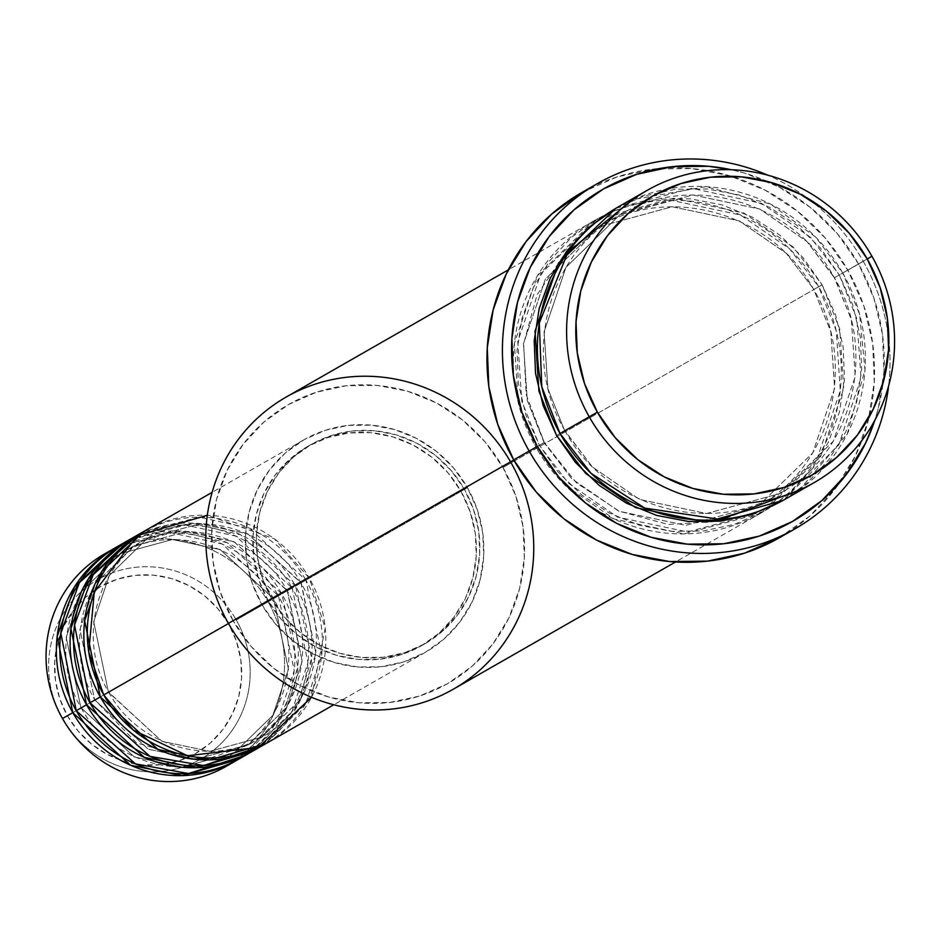 <?xml version="1.0" encoding="UTF-8"?>
<svg xmlns="http://www.w3.org/2000/svg" width="940" height="940" viewBox="0 0 940 940"><rect width="100%" height="100%" fill="white"/><g stroke="black" fill="none" stroke-linecap="round" stroke-linejoin="round"><path stroke-width="0.7" stroke-dasharray="4.7 3.53" d="M228.784 624.219A96.033 92.755 60.2 0 0 100.686 586.525A96.033 92.755 60.2 0 0 67.457 715.822L78.267 731.226L91.756 744.28L107.407 754.491L124.621 761.447L142.751 764.89L161.081 764.69L178.905 760.848L195.555 753.516L210.384 742.976L222.815 729.64L232.368 714L238.701 696.681L241.545 678.327L240.793 659.657L236.492 641.397L228.784 624.219L217.974 608.814L204.497 595.76L188.834 585.549L171.621 578.594L153.502 575.151L135.172 575.351L117.336 579.193L100.686 586.525L85.869 597.064L73.438 610.401L63.873 626.04L57.551 643.36L54.708 661.713L55.448 680.372L59.761 698.643L67.457 715.822A96.033 92.755 60.2 0 0 195.555 753.516A96.033 92.755 60.2 0 0 228.784 624.219M62.522 718.607A103.412 99.898 -119.8 0 1 98.312 579.369A103.412 99.898 -119.8 0 1 236.269 619.965A103.412 99.898 60.2 0 0 98.312 579.369A103.412 99.898 60.2 0 0 62.522 718.607L62.522 718.607A103.412 99.898 60.2 0 0 200.479 759.215A103.412 99.898 60.2 0 0 236.269 619.965L268.112 601.811L236.269 619.965A103.412 99.898 -119.8 0 1 200.479 759.215A103.412 99.898 -119.8 0 1 62.522 718.607M108.441 692.275L103.729 694.942L108.664 692.145L161.868 741.261L209.749 751.342L261.837 737.136L209.749 751.342L161.868 741.261L108.441 692.275L100.298 696.916L108.441 692.275L93.694 621.634L109.31 575.515L147.803 537.974L109.31 575.515L93.694 621.634L108.441 692.275M311.539 697.304L325.228 628.178L309.354 578.206L301.211 582.835L315.957 653.488L300.33 699.607L261.837 737.136L300.33 699.607L315.957 653.488L300.976 582.965L305.911 580.168L321.727 654.722L305.7 703.519L265.632 743.763A122.4 118.229 -119.8 0 0 305.911 580.168L287.464 590.708L302.21 661.349L286.583 707.468L248.089 745.009L196.002 759.203L148.121 749.133L94.916 700.018L89.981 702.815L94.916 700.018L148.121 749.133L196.002 759.203L248.089 745.009L286.583 707.468L302.21 661.349L287.24 590.837L292.164 588.04L307.979 662.594L291.964 711.392L251.885 751.624A122.4 118.229 -119.8 0 0 292.164 588.04L273.716 598.569L288.463 669.221L272.847 715.34L234.342 752.87L182.254 767.075L134.373 757.005L81.169 707.891L76.246 710.687L81.169 707.891L134.373 757.005L182.254 767.075L234.342 752.87L272.847 715.34L288.463 669.221L273.493 598.698L278.428 595.913L294.232 670.467L278.216 719.253L238.137 759.496A122.4 118.229 -119.8 0 0 278.428 595.913L268.112 601.811A122.4 118.229 60.2 0 0 104.493 553.966M260.345 746.489L297.475 705.764L311.645 658.223L295.607 586.067A122.4 118.229 60.2 0 0 131.976 538.221M86.55 704.777L94.693 700.147L86.55 704.777M244.941 755.443L283.058 714.858L297.827 666.895L281.859 593.939A122.4 118.229 60.2 0 0 118.24 546.093M72.803 712.649L80.946 708.02L72.803 712.649M510.549 461.834A168.295 162.561 -119.8 0 1 511.125 462.856L502.982 467.486A160.646 155.171 60.2 0 0 288.697 404.423A160.646 155.171 60.2 0 0 233.108 620.717L228.408 623.373L233.108 620.717L220.23 591.989L213.016 561.427L211.77 530.195L216.529 499.504L227.104 470.529L243.108 444.373L263.905 422.048L288.697 404.423L316.557 392.156L346.378 385.741L377.046 385.4L407.361 391.157L436.16 402.802L462.351 419.863L484.911 441.706L502.982 467.486L515.872 496.214L523.075 526.776L524.332 557.996L519.573 588.698L508.987 617.674L492.995 643.83L472.197 666.155L447.393 683.78L419.546 696.047L389.724 702.462L359.056 702.803L328.741 697.045L299.942 685.401L273.752 668.328L251.18 646.485L233.108 620.717A160.646 155.171 60.2 0 0 447.393 683.78A160.646 155.171 60.2 0 0 502.982 467.486L511.125 462.856A168.295 162.561 60.2 0 0 286.148 397.068M779.577 537.657A198.892 192.113 60.2 0 0 847.821 270.203L858.584 264.022A191.243 184.722 -119.8 0 1 874.799 420.333L878.324 408.312L883.988 371.77L882.507 334.593L873.918 298.215L858.584 264.022L837.07 233.332L810.209 207.329L779.025 187.001L744.739 173.148L731.332 169.741A191.243 184.722 -119.8 0 1 858.584 264.022L863.284 261.355A198.892 192.113 60.2 0 0 767.945 175.239A198.892 192.113 -119.8 0 1 863.284 261.355L847.821 270.203A198.892 192.113 60.2 0 0 581.931 192.453M564.717 430.849L560.017 433.516L564.952 430.72L592.4 466.957L639.517 499.422L706.563 513.534L779.483 493.653L706.563 513.534L639.517 499.422L592.4 466.957L564.717 430.849L556.574 435.478L564.717 430.849L547.926 388.761L544.072 331.938L565.951 267.371L619.836 214.825L565.951 267.371L544.072 331.938L547.926 388.761L564.717 430.849M799.153 490.151L847.269 433.88L864.976 369.808L859.654 314.406L842.745 273L834.591 277.629L851.393 319.718L855.247 376.541L833.369 441.107L779.483 493.653L833.369 441.107L855.247 376.541L851.393 319.718L834.368 277.758L839.303 274.962L856.822 318.742L861.016 377.774L838.75 445.02L783.279 500.28L807.049 483.078L828.833 459.695L845.601 432.306L856.681 401.944L861.663 369.784L860.359 337.072L852.803 305.054L839.303 274.962L834.368 277.758L806.92 241.521L759.802 209.056L692.757 194.944L619.836 214.825L692.757 194.944L759.802 209.056L806.92 241.521L834.591 277.629L842.745 273A168.295 162.561 60.2 0 0 617.756 207.211M535.965 447.287L544.107 442.658L571.779 478.765L618.908 511.231L685.942 525.331L758.862 505.45L812.759 452.904L834.626 388.338L830.772 331.514L813.758 289.567L818.681 286.771L836.306 330.951L840.289 390.617L817.189 458.368L760.448 513.357L684.144 533.908L614.114 519.033L564.893 485.052L535.965 447.287A168.295 162.561 -119.8 0 1 593.704 220.982A168.295 162.561 -119.8 0 1 818.681 286.771L511.125 462.856L818.681 286.771A168.295 162.561 -119.8 0 1 760.942 513.076A168.295 162.561 -119.8 0 1 535.965 447.287L513.745 460.001L535.965 447.287L518.34 403.107L514.356 343.441L537.457 275.679L594.197 220.7L670.502 200.15L740.532 215.025L789.753 249.006L818.681 286.771L813.758 289.567L830.772 331.514L834.626 388.338L812.759 452.904L758.862 505.45L685.942 525.331L618.908 511.231L571.779 478.765L544.331 442.529L539.395 445.325L568.324 483.078L617.545 517.071L687.587 531.946L763.891 511.384L820.632 456.405L843.721 388.655L839.737 328.977L822.124 284.796L813.981 289.426L822.124 284.796L803.183 257.795L779.554 234.906L752.118 217.034L721.943 204.838L690.183 198.798L658.059 199.151L626.804 205.883L605.9 214.355L597.629 218.726L571.649 237.197L549.865 260.58L533.109 287.981L522.017 318.343L517.035 350.503L518.351 383.214L525.895 415.233L539.395 445.325L558.325 472.327L581.966 495.204L609.402 513.087L639.576 525.284L671.336 531.323L703.461 530.959L734.716 524.238L763.891 511.384L772.821 505.92L789.87 492.924L811.655 469.542L828.41 442.141L839.502 411.779L844.484 379.619L843.168 346.907L835.625 314.888L822.124 284.796L793.195 247.044L743.975 213.051L673.933 198.175L597.629 218.726L540.888 273.716L517.787 341.467L521.77 401.133L539.395 445.325L544.331 442.529L527.305 400.569L523.462 343.746L545.329 279.18L599.226 226.634L672.147 206.753L739.181 220.853L786.298 253.318L813.981 289.426L786.298 253.318L739.181 220.853L672.147 206.753L599.226 226.634L545.329 279.18L523.462 343.746L527.305 400.569L544.107 442.658L535.965 447.287M253.612 750.661A122.4 118.229 60.2 0 0 295.607 586.067L305.911 580.168L249.664 528.256L199.257 517.164L144.02 531.359A122.4 118.229 -119.8 0 1 305.911 580.168L300.976 582.965L247.784 533.85L199.891 523.78L147.803 537.974L199.891 523.78L247.784 533.85L301.211 582.835L309.354 578.206A122.4 118.229 60.2 0 0 145.724 530.36M467.427 487.696L309.354 578.206L467.427 487.696L453.656 468.061L436.466 451.412L416.514 438.416L394.565 429.545L371.464 425.15L348.106 425.409L325.381 430.309L304.161 439.65L285.267 453.08L269.416 470.082L257.231 490.01L249.171 512.089L245.54 535.483L246.492 559.265L251.991 582.553L261.802 604.443A122.4 118.229 -119.8 0 1 303.796 439.849A122.4 118.229 -119.8 0 1 467.427 487.696A122.4 118.229 -119.8 0 1 425.432 652.289A122.4 118.229 -119.8 0 1 261.802 604.443L275.573 624.078L292.763 640.727L312.714 653.723L334.663 662.594L357.764 666.989L381.123 666.73L403.848 661.831L425.068 652.489L443.962 639.059L459.813 622.057L471.998 602.129L480.058 580.051L483.689 556.656L482.737 532.863L477.238 509.586L467.427 487.696M228.479 623.514L261.802 604.443L228.479 623.514M464.43 489.376L461 491.35A114.751 110.838 60.2 0 0 307.603 446.488A114.751 110.838 60.2 0 0 268.229 600.789L271.672 598.827A114.751 110.838 -119.8 0 1 311.034 444.526A114.751 110.838 -119.8 0 1 464.43 489.376L451.529 470.964L435.408 455.36L416.702 443.175L396.128 434.856L374.473 430.743L352.571 430.978L331.268 435.572L311.375 444.326L293.656 456.922L278.804 472.867L267.371 491.549L259.816 512.253L256.42 534.167L257.313 556.48L262.46 578.312L271.672 598.827L284.573 617.239L300.694 632.843L319.4 645.028L339.974 653.347L361.63 657.459L383.532 657.213L404.835 652.63L424.727 643.877L442.446 631.28L457.298 615.336L468.719 596.653L476.274 575.95L479.682 554.024L478.789 531.723L473.643 509.891L464.43 489.376A114.751 110.838 -119.8 0 1 425.068 643.677A114.751 110.838 -119.8 0 1 271.672 598.827L268.229 600.789A114.751 110.838 60.2 0 0 421.625 645.651A114.751 110.838 60.2 0 0 461 491.35L464.43 489.376M871.944 256.267L842.745 273L871.944 256.267M109.721 551.145A122.4 118.229 -119.8 0 1 268.112 601.811L278.428 595.913L273.493 598.698L220.289 549.595L172.408 539.513L120.32 553.719L81.827 591.248L66.2 637.367L80.946 708.02L66.2 637.367L81.827 591.248L120.32 553.719L172.408 539.513L220.289 549.595L273.716 598.569L292.164 588.04L287.24 590.837L234.037 541.722L186.143 531.64L134.067 545.846L95.563 583.376L79.947 629.495L94.693 700.147L79.947 629.495L95.563 583.376L134.067 545.846L186.143 531.64L234.037 541.722L287.464 590.708L295.607 586.067L240.805 534.848L191.748 523.087L137.216 535.412M116.525 547.092A122.4 118.229 -119.8 0 1 278.428 595.913L222.169 544.002L171.762 532.898L116.525 547.092M130.272 539.219A122.4 118.229 -119.8 0 1 292.164 588.04L235.917 536.129L185.509 525.037L130.272 539.219M239.864 758.533A122.4 118.229 60.2 0 0 281.859 593.939L227.069 542.721L178.013 530.959L123.469 543.273M226.117 766.394A122.4 118.229 60.2 0 0 268.112 601.811A122.4 118.229 -119.8 0 1 231.193 763.315M784.994 499.305A168.295 162.561 60.2 0 0 842.745 273L815.697 237.127L770.553 204.109L706.058 186.649L632.808 199.633M616.053 208.198L643.994 196.049L675.237 189.316L707.362 188.964L739.122 195.003L769.296 207.188L796.732 225.071L820.373 247.96L839.303 274.962L810.539 237.362L761.682 203.451L692.122 188.329L616.041 208.198M863.284 261.355A198.892 192.113 -119.8 0 1 888.606 385.964A198.892 192.113 60.2 0 0 863.284 261.355M581.989 192.43L617.004 176.943L653.934 168.988L691.887 168.577L729.428 175.709L765.09 190.115L797.508 211.253L825.449 238.29L847.821 270.203L863.778 305.77L872.708 343.605L874.247 382.274L868.36 420.274L855.259 456.147L835.46 488.53L809.704 516.166L779.002 537.997M453.386 689.161A168.295 162.561 60.2 0 0 511.125 462.856M268.229 600.789L259.029 580.274L253.882 558.442L252.989 536.141L256.385 514.215L263.94 493.512L275.361 474.829L290.225 458.896L307.932 446.3L327.825 437.535L349.139 432.952L371.041 432.706L392.685 436.83L413.271 445.137L431.965 457.334L448.086 472.938L461 491.35L470.2 511.865L475.346 533.697L476.239 555.998L472.844 577.924L465.288 598.627L453.856 617.298L439.004 633.243L421.296 645.839L401.404 654.593L380.089 659.187L358.187 659.422L336.532 655.309L315.957 647.002L297.252 634.806L281.142 619.202L268.229 600.789M267.36 742.788A122.4 118.229 60.2 0 0 309.354 578.206L274.28 538.785L207.329 515.273M108.664 692.145C137.71 746.395 211.324 767.921 261.837 737.136C313.702 709.277 332.537 635.452 300.976 582.965C271.93 528.715 198.328 507.189 147.803 537.974C95.939 565.833 77.104 639.67 108.664 692.145M210.807 757.945L248.089 745.009C299.954 717.15 318.789 643.312 287.229 590.837C258.195 536.587 184.581 515.061 134.067 545.846C82.191 573.706 63.368 647.531 94.916 700.018L136.641 742.894L193.217 759.144M81.169 707.891C110.215 762.129 183.829 783.666 234.342 752.87C286.207 725.022 305.042 651.185 273.493 598.71C244.447 544.46 170.833 522.934 120.32 553.719C68.456 581.578 49.62 655.403 81.169 707.891M564.952 430.72C605.607 506.648 708.666 536.787 779.483 493.653C852.169 454.596 878.536 351.231 834.368 277.758C793.712 201.83 690.653 171.691 619.836 214.825C547.151 253.882 520.772 357.247 564.952 430.72M758.862 505.45C831.548 466.393 857.926 363.028 813.758 289.567C773.091 213.627 670.032 183.5 599.226 226.634L564.928 253.6L537.034 294.925L523.651 343.546L526.165 394.495L544.331 442.529L576.49 482.913L619.272 511.207L668.211 524.485L718.242 521.371L758.862 505.45M303.796 439.849L212.135 492.337M311.034 444.526L307.603 446.488M593.704 220.982L508.281 269.886M760.942 513.076L675.531 561.979M425.068 643.677L421.625 645.651M425.432 652.289L333.759 704.765"/><path stroke-width="1.41" d="M212.135 492.337L145.724 530.36A122.4 118.229 60.2 0 0 103.729 694.942L133.139 729.969L187.542 755.772L258.512 747.347L311.539 697.304M142.292 532.322L131.976 538.221A122.4 118.229 60.2 0 0 89.981 702.815L100.298 696.916A122.4 118.229 -119.8 0 0 263.917 744.762A122.4 118.229 -119.8 0 0 265.632 743.763L209.773 759.873L158.026 749.497L100.298 696.916A122.4 118.229 -119.8 0 1 142.292 532.322A122.4 118.229 -119.8 0 1 144.02 531.359L101.967 571.156L84.659 620.741L100.298 696.916L89.981 702.815L149.965 756.371L203.721 765.583L260.345 746.489M128.545 540.195L118.24 546.093A122.4 118.229 60.2 0 0 76.246 710.687L86.55 704.777A122.4 118.229 -119.8 0 0 250.169 752.623A122.4 118.229 -119.8 0 0 251.885 751.624L196.025 767.745L144.278 757.358L86.55 704.777A122.4 118.229 -119.8 0 1 128.545 540.195A122.4 118.229 -119.8 0 1 130.272 539.219L88.219 579.028L70.911 628.613L86.55 704.777L76.246 710.687L135.466 763.914L188.552 773.538L244.941 755.443M114.798 548.067L104.493 553.966A122.4 118.229 60.2 0 0 62.498 718.548L72.803 712.649A122.4 118.229 -119.8 0 0 236.422 760.495A122.4 118.229 -119.8 0 0 238.137 759.496L182.278 775.618L130.531 765.231L72.803 712.649A122.4 118.229 -119.8 0 1 114.798 548.067A122.4 118.229 -119.8 0 1 116.525 547.092L74.472 586.901L57.164 636.486L72.803 712.649L62.498 718.548A122.4 118.229 -119.8 0 1 109.721 551.145M646.967 190.479L617.756 207.211A168.295 162.561 60.2 0 0 560.017 433.516L597.37 412.155A160.646 155.171 -119.8 0 1 652.959 195.873A160.646 155.171 -119.8 0 1 867.244 258.935L871.944 256.267A168.295 162.561 60.2 0 0 647.46 190.197A168.295 162.561 60.2 0 0 589.227 416.796A168.295 162.561 -119.8 0 1 646.967 190.479A168.295 162.561 -119.8 0 1 871.944 256.267A168.295 162.561 -119.8 0 1 814.205 482.584A168.295 162.561 -119.8 0 1 589.227 416.796L560.017 433.516L591.025 473.302L644.781 508.105L720.686 519.503L799.153 490.151M508.281 269.886L286.148 397.068A168.295 162.561 60.2 0 0 228.408 623.373A168.295 162.561 -119.8 0 1 286.148 397.068A168.295 162.561 -119.8 0 1 510.549 461.834M529.161 451.059L537.304 446.43A191.243 184.722 -119.8 0 1 545.153 242.026A191.243 184.722 -119.8 0 1 731.32 169.741L708.643 166.298L672.147 166.697L636.639 174.346L603.48 188.94L573.952 209.925L549.195 236.504L530.148 267.63L517.552 302.128L511.889 338.67L513.381 375.847L521.959 412.237L537.304 446.43L558.818 477.109L585.679 503.123L616.852 523.439L651.15 537.292L687.234 544.154L723.741 543.755L759.25 536.106L792.408 521.5L821.924 500.515L846.682 473.948L865.728 442.811L874.811 420.333A191.243 184.722 -119.8 0 1 717.561 544.331A191.243 184.722 -119.8 0 1 537.304 446.43L529.161 451.059A198.892 192.113 -119.8 0 1 597.405 183.606A198.892 192.113 -119.8 0 1 767.945 175.239A198.892 192.113 60.2 0 0 549.136 223.344A198.892 192.113 60.2 0 0 529.161 451.059L513.698 459.907L529.161 451.059A198.892 192.113 60.2 0 0 735.679 550.429A198.892 192.113 60.2 0 0 888.606 385.964A198.892 192.113 -119.8 0 1 795.04 528.809A198.892 192.113 -119.8 0 1 529.161 451.059M783.279 500.28L706.575 522.076L635.675 507.659L585.808 473.537L556.574 435.478L543.073 405.399L535.53 373.38L534.214 340.656L539.207 308.508L550.288 278.146L567.043 250.745L588.828 227.363L616.053 208.198L558.595 263.024L535.036 331.056L538.902 391.075L556.574 435.478L575.515 462.492L599.144 485.369L626.581 503.253L656.766 515.449L688.527 521.477L720.639 521.124L751.894 514.403L783.279 500.268M207.329 515.273L137.452 535.577L94.27 592.2L88.736 651.914L103.729 694.942L228.479 623.514L103.729 694.942A122.4 118.229 60.2 0 0 267.36 742.788L333.759 704.765M511.125 462.856A168.295 162.561 -119.8 0 1 452.892 689.443A168.295 162.561 -119.8 0 1 228.408 623.373L513.745 460.001L228.408 623.373A168.295 162.561 60.2 0 0 453.386 689.161L675.531 561.979M597.405 183.606L581.931 192.453A198.892 192.113 60.2 0 0 513.698 459.907A198.892 192.113 60.2 0 0 779.577 537.657L795.04 528.809M123.469 543.273L79.442 582.553L60.795 632.902L76.246 710.687A122.4 118.229 60.2 0 0 239.864 758.533L250.169 752.623M231.193 763.315A122.4 118.229 -119.8 0 1 62.498 718.548A122.4 118.229 60.2 0 0 226.117 766.394L236.422 760.495M597.37 412.155L615.442 437.934L638.002 459.778L664.192 476.85L693.003 488.483L723.318 494.252L753.974 493.911L783.807 487.484L811.655 475.229L836.459 457.592L857.257 435.279L873.248 409.123L883.823 380.148L888.582 349.445L887.337 318.225L880.134 287.652L867.244 258.935L849.173 233.155L826.601 211.312L800.422 194.251L771.611 182.607L741.296 176.849L710.64 177.178L680.807 183.606L652.959 195.873L628.155 213.498L607.357 235.822L591.366 261.978L580.779 290.954L576.02 321.645L577.278 352.876L584.48 383.438L597.37 412.155L589.227 416.796A168.295 162.561 60.2 0 0 813.711 482.866A168.295 162.561 60.2 0 0 871.944 256.267L867.244 258.935A160.646 155.171 -119.8 0 1 811.655 475.229A160.646 155.171 -119.8 0 1 597.37 412.155M632.808 199.633L567.971 252.179L539.29 322.996L541.769 386.693L560.017 433.516A168.295 162.561 60.2 0 0 784.994 499.305L814.205 482.584M779.648 537.621L744.515 553.178L707.585 561.133L669.633 561.544L632.091 554.412L596.43 540.006L564.012 518.868L536.07 491.832L513.698 459.907L497.742 424.351L488.812 386.516L487.272 347.847L493.159 309.848L506.261 273.963L526.059 241.592L551.815 213.956L582.518 192.124M137.216 535.412L93.189 574.681L74.542 625.03L89.981 702.815A122.4 118.229 60.2 0 0 253.612 750.661L263.917 744.762M193.217 759.144L210.807 757.945"/></g></svg>
